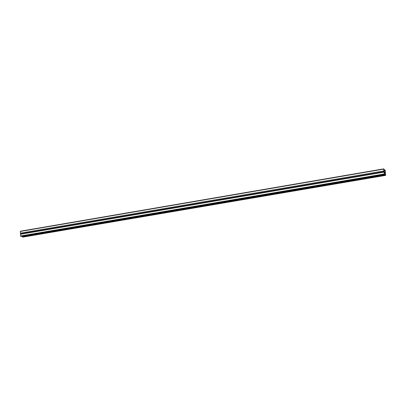 <?xml version="1.0" encoding="UTF-8"?>
<svg xmlns="http://www.w3.org/2000/svg" width="406" height="406" viewBox="0 0 406 406"><rect width="100%" height="100%" fill="white"/><g stroke="black" fill="none" stroke-linecap="round" stroke-linejoin="round"><path stroke-width="0.61" d="M384.213 173.438L385.421 173.23L384.903 172.291L384.096 172.322L385.269 172.575L384.878 172.032L385.264 172.322L385.294 172.058L384.979 172.108M22.787 237.129L385.659 175.377L385.299 174.392L22.34 236.246L22.366 236.673L22.787 237.129L385.639 175.372L385.167 170.287L384.822 170.018L385.294 172.058M383.766 169.307L383.954 171.012L384.441 171.692L384.472 171.956L384.106 171.672L384.497 172.215L384.112 171.926L384.081 172.19L384.518 174.499L383.878 170.956L20.401 233.166L20.391 231.202L195.184 201.224M383.944 169.277L384.076 169.855L383.898 168.997L383.68 169.129L383.878 170.956M384.482 172.073L384.878 172.032M384.949 170.53L383.919 170.708M384.873 170.474L383.914 170.642M20.66 233.805L20.401 233.166M385.421 173.23L385.629 175.123L385.299 174.392M384.934 172.555L384.122 172.58M384.096 172.322L384.497 172.215M195.453 203.934L20.625 233.81L20.564 235.982L21.046 236.429M383.863 170.185L384.822 170.018M384.842 169.769L383.837 169.941M20.3 231.456L383.68 169.129M383.695 168.881L195.235 201.214M195.55 203.919L384.035 171.687M22.366 236.673L385.35 174.849M22.528 237.033L385.477 175.245M20.462 234.267L384.005 172.134M20.564 235.982L384.208 173.966M20.721 236.343L384.335 174.362M20.98 236.439L384.497 174.489M385.294 172.834L384.172 173.027M384.858 169.759L383.832 169.931M383.716 168.866L20.391 231.202M384.066 171.662L20.625 233.81M384.518 174.499L21.016 236.444"/></g></svg>
